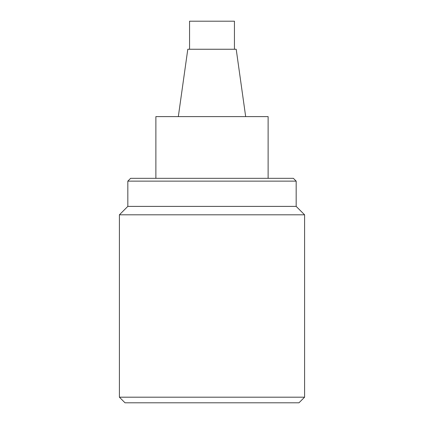 <?xml version="1.0" encoding="UTF-8"?>
<svg xmlns="http://www.w3.org/2000/svg" width="424" height="424" viewBox="0 0 424 424"><rect width="100%" height="100%" fill="white"/><g stroke="black" fill="none" stroke-linecap="round" stroke-linejoin="round"><path stroke-width="0.64" d="M127.825 206.387L296.175 206.387L296.175 181.133L127.825 181.133L127.825 206.387L119.404 214.804L304.596 214.804L296.175 206.387M189.554 49.258L189.554 21.2L234.446 21.2L234.446 49.258M245.671 116.6L236.205 49.258L187.795 49.258L178.329 116.6M268.116 178.329L268.116 116.6L155.884 116.6L155.884 178.329M127.825 181.133L130.629 178.329L293.371 178.329L296.175 181.133M304.596 397.187L119.404 397.187L125.016 402.8L298.984 402.8L304.596 397.187L304.596 214.804M119.404 397.187L119.404 214.804"/></g></svg>
